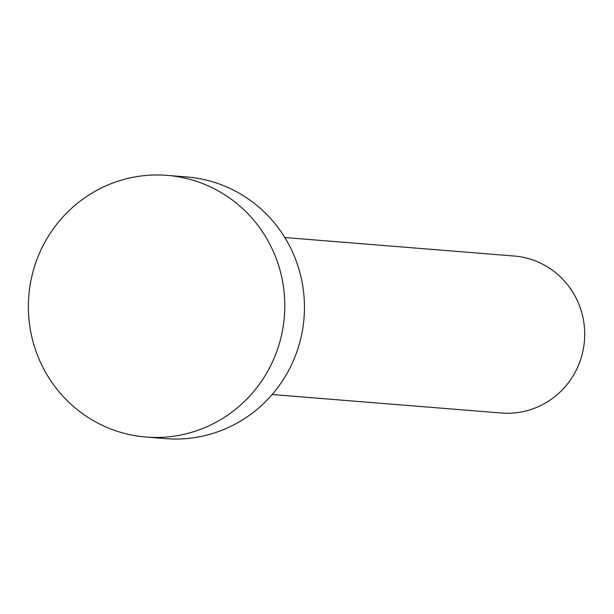 <?xml version="1.0" encoding="UTF-8"?>
<svg xmlns="http://www.w3.org/2000/svg" width="614" height="614" viewBox="0 0 614 614"><rect width="100%" height="100%" fill="white"/><g stroke="black" fill="none" stroke-linecap="round" stroke-linejoin="round"><path stroke-width="0.92" d="M284.804 237.534L514.102 256.015A78.753 76.919 94.6 0 1 582.479 353.035A78.753 76.919 94.6 0 1 501.446 413.022L272.148 394.533M167.131 175.374L186.794 176.955A131.258 128.196 94.6 0 1 300.753 338.659A131.258 128.196 94.6 0 1 165.703 438.626L146.032 437.045A131.258 128.196 94.6 0 1 32.074 275.341A131.258 128.196 94.6 0 1 167.131 175.374A131.258 128.196 94.6 0 1 281.089 337.071A131.258 128.196 94.6 0 1 146.032 437.045"/></g></svg>
